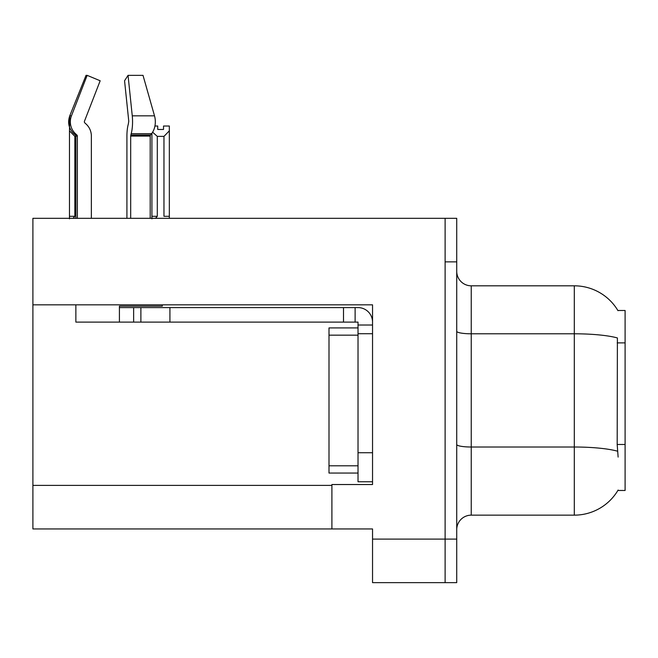 <?xml version="1.0" encoding="UTF-8"?>
<svg xmlns="http://www.w3.org/2000/svg" width="658" height="658" viewBox="0 0 658 658"><rect width="100%" height="100%" fill="white"/><g stroke="black" fill="none" stroke-linecap="round" stroke-linejoin="round"><path stroke-width="0.99" d="M32.9 304.835L372.543 304.835L372.543 452.737L358.026 452.737L358.026 481.771L372.543 481.771L372.543 452.737L372.543 484.527L331.903 484.527L331.903 528.942L32.9 528.942L32.9 218.324L445.121 218.324L445.121 582.643L372.543 582.643L372.543 539.099L445.121 539.099L445.121 582.643L456.726 582.643L456.726 539.099L445.121 539.099L445.121 261.868L456.726 261.868L456.726 539.099M331.903 528.942L372.543 528.942L372.543 539.099M617.87 310.494L625.1 310.494L625.1 490.473L617.87 490.473L618.125 490.045A50.798 50.798 0 0 1 574.302 515.148A50.798 50.798 0 0 0 617.87 490.473M456.726 529.665A14.517 14.517 0 0 1 471.243 515.148L574.302 515.148L574.302 285.819L471.243 285.819A14.517 14.517 0 0 1 456.726 271.302A14.517 14.517 0 0 0 471.243 285.819L471.243 515.148M617.977 310.675A50.798 50.798 0 0 0 574.302 285.819A50.798 50.798 0 0 1 617.977 310.675M618.125 457.096L617.188 444.479L617.393 337.949A50.798 8.825 180 0 0 574.302 333.795L471.243 333.795A14.517 2.517 -0 0 1 456.726 331.278M445.121 218.324L456.726 218.324L456.726 261.868M154.934 126.015L157.723 126.015L157.723 129.453L163.529 129.453L157.723 129.453M163.529 129.453L163.529 126.015L169.336 126.015L169.336 130.835L163.965 136.379L157.295 136.379L157.295 216.293L155.502 218.324M163.965 136.379L163.965 216.293L169.336 216.293L169.336 130.835M151.924 133.237L151.924 218.851L151.924 133.237L151.924 216.293L157.295 216.293M169.336 216.293L169.336 218.324M157.295 136.379L152.623 132.176M75.867 136.379L74.847 136.379L74.847 216.293L69.477 216.293L69.477 218.851M74.847 216.293L73.063 218.324M74.847 136.379L69.477 130.835L69.477 216.293M91.363 218.324L91.363 136.083A15.965 15.422 90 0 0 86.239 124.198L84.824 122.882A1.448 1.398 -90 0 1 84.454 121.261L100.172 80.77L87.16 75.357L71.451 115.849L69.756 115.849L69.477 130.835M130.679 218.324L130.679 136.083L131.181 133.689A15.965 4.129 -90 0 0 132.258 115.849L154.515 115.849A15.965 11.293 90 0 1 151.579 133.689A15.965 11.293 90 0 0 154.515 115.849L143.016 75.357L128.047 75.357L124.559 80.77L128.771 121.261L128.294 124.198A15.965 4.129 -90 0 0 126.92 136.083L126.92 218.324M75.867 218.324L75.867 136.083L77.348 136.083A1.448 1.398 -90 0 0 76.879 135.005L75.382 135.005L73.91 133.689L75.464 133.689L76.879 135.005A1.448 1.398 -90 0 1 77.348 136.083L77.348 218.324M87.16 75.357L86.025 75.357L69.756 115.849C67.412 122.668 68.794 128.614 73.91 133.689M162.287 304.835L162.287 306.143L119.411 306.143L119.411 307.59L140.886 307.59L140.886 322.107L75.867 322.107L75.867 304.835M131.181 133.689L151.579 133.689L150.542 135.005A1.448 1.028 -90 0 0 150.197 136.083L150.197 218.324M84.454 121.261A1.448 1.398 -90 0 0 84.824 122.882L86.239 124.198M132.258 115.849L128.047 75.357M71.451 115.849A15.965 15.422 90 0 0 75.464 133.689M140.886 307.59L358.026 307.59A14.517 14.517 0 0 1 372.543 322.116M140.886 322.107L358.026 322.107L358.026 325.011L372.543 325.011M358.026 481.771L372.543 481.771M355.123 322.107L355.123 307.59M372.543 333.721L358.026 333.721L358.026 325.011M358.026 452.737L358.026 327.914L329 327.914L329 473.061L358.026 473.061M343.509 322.107L343.509 307.59M32.9 485.398L331.903 485.398M625.1 342.876L617.188 342.876M625.1 444.479L617.188 444.479M617.558 451.207A50.798 8.825 180 0 0 574.302 447.012L471.243 447.012A14.517 2.517 0 0 1 456.726 444.487M119.411 322.107L119.411 307.59M150.197 136.083L130.679 136.083M150.542 135.005L130.802 135.005M169.92 322.107L169.92 307.59M133.632 322.107L133.632 307.59M329 465.798L358.026 465.798M329 335.169L358.026 335.169M75.382 135.005L75.867 136.083"/></g></svg>
